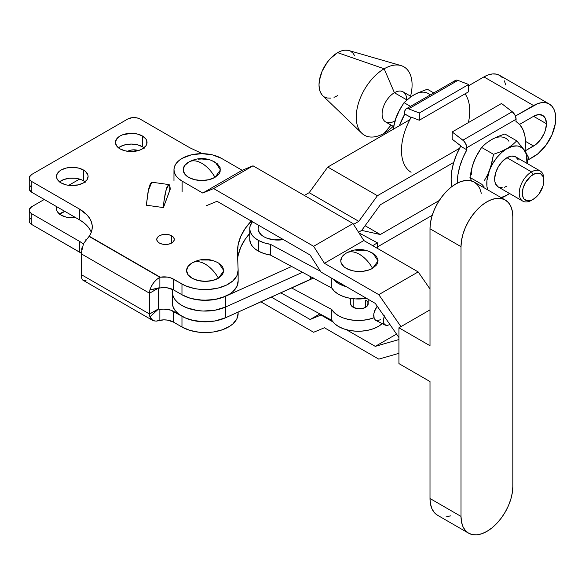 <?xml version="1.0" encoding="UTF-8"?>
<svg xmlns="http://www.w3.org/2000/svg" width="585" height="585" viewBox="0 0 585 585"><rect width="100%" height="100%" fill="white"/><g stroke="black" fill="none" stroke-linecap="round" stroke-linejoin="round"><path stroke-width="0.88" d="M59.173 182.14L63.531 179.624L69.22 178.264L75.385 178.264L81.081 179.624L83.472 180.758L83.472 170.016A15.795 9.119 180 0 1 88.101 176.465A15.795 9.119 180 0 1 78.346 184.889A15.795 9.119 180 0 1 61.14 182.908L57.71 179.953L56.811 178.242L56.811 174.681L59.173 171.398L61.14 170.016L66.259 168.034L72.306 167.347L78.346 168.034L83.472 170.016L85.439 171.398L87.794 174.681L88.101 176.465L86.894 179.953L83.472 182.908L78.346 184.889L69.22 185.408L66.259 184.889L61.14 182.908A15.795 9.119 180 0 1 56.511 176.465A15.795 9.119 180 0 1 66.259 168.034A15.795 9.119 180 0 1 83.472 170.016L83.472 180.758A15.795 9.119 0 0 0 59.546 181.833M171.734 235.835L171.734 243.002L168.882 244.099L165.526 244.486L162.169 244.099L159.325 243.002A8.775 5.068 180 0 1 156.751 239.419A8.775 5.068 180 0 1 162.169 234.739A8.775 5.068 180 0 1 171.734 235.835L173.635 237.481L174.301 239.419L173.635 241.356L171.734 243.002L171.734 235.835A8.775 5.068 180 0 1 174.301 239.419A8.775 5.068 180 0 1 168.882 244.099A8.775 5.068 180 0 1 159.325 243.002L157.423 241.356L156.751 239.419L157.423 237.481L159.325 235.835L162.169 234.739L165.526 234.351L168.882 234.739L171.734 235.835M61.14 215.156A15.795 9.119 180 0 1 56.511 208.706A15.795 9.119 180 0 1 56.869 206.776L56.811 210.49L57.71 212.201L61.14 215.156L66.259 217.137L69.22 217.649L75.655 217.62A15.795 9.119 180 0 1 61.14 215.156M59.173 214.388L64.891 211.404A15.795 9.119 0 0 0 59.546 214.081M118.119 148.115L120.079 146.733L125.205 144.751L131.245 144.056L137.292 144.751L142.418 146.733L142.418 135.983A15.795 9.119 180 0 1 147.04 142.433A15.795 9.119 180 0 1 137.292 150.857A15.795 9.119 180 0 1 120.079 148.882L116.656 145.921L115.45 142.433L116.656 138.945L120.079 135.983L122.47 134.85L131.245 133.314L137.292 134.009L142.418 135.983L145.84 138.945L146.74 140.656L146.74 144.21L145.84 145.921L142.418 148.882L140.02 150.016L131.245 151.552L125.205 150.857L120.079 148.882A15.795 9.119 180 0 1 115.45 142.433A15.795 9.119 180 0 1 125.205 134.009A15.795 9.119 180 0 1 142.418 135.983L142.418 146.733A15.795 9.119 0 0 0 118.484 147.808M218.424 262.972L222.461 266.46L223.88 270.584L222.461 274.701L218.424 278.197A25.959 14.991 -120 0 0 205.24 264.135C210.388 267.199 214.783 271.886 218.424 278.197L223.88 270.745L218.819 263.206C210.022 258.219 201.167 258.102 192.253 262.848A25.959 14.991 -120 0 0 192.055 262.972C195.69 260.866 200.085 261.254 205.24 264.135A25.959 14.991 -120 0 0 192.253 262.848L192.209 262.877M238.132 313.15L236.903 318.737L232.896 323.863L229.956 326.116L222.505 329.75L213.54 331.958L208.735 332.463L198.995 332.229L189.803 330.357L181.972 327.008L173.438 322.086L167.295 320.083L163.749 319.863L156.487 321.099M83.596 244.091L79.414 241.291L79.414 252.04A43.875 25.33 0 0 1 81.315 253.21L31.817 224.56L29.915 222.914L29.25 220.976A8.775 5.068 0 0 0 31.817 224.56L79.414 252.04L79.414 241.291A43.875 25.33 180 0 1 83.362 243.908M29.418 219.989L30.727 218.161M91.267 232.333A43.875 25.33 0 0 0 79.414 219.792L79.414 209.042L31.817 181.569A8.775 5.068 180 0 1 29.25 177.986A8.775 5.068 180 0 1 31.817 174.403L127.684 119.055A8.775 5.068 180 0 1 140.086 119.055L189.723 147.712L202.33 153.665L189.723 147.712L140.086 119.055L137.241 117.958L132.173 117.673L127.684 119.055L31.817 174.403L29.418 176.999L29.915 179.924L31.817 181.569L79.414 209.042L86.989 214.914L89.6 218.256L91.34 221.781L92.181 225.415L92.108 229.086L91.121 232.706L89.234 236.208L160.239 277.202L167.295 277.085L170.601 277.846L185.672 285.86L194.278 288.493L198.995 289.239L208.735 289.473L218.168 288.054L226.461 285.1L232.896 280.873L236.903 275.74L238.132 270.16L237.481 253.261L238.132 244.808L240.735 236.479L245.232 228.428L251.55 220.794M201.598 260.025L208.874 260.025L212.37 260.639M218.424 278.197L212.37 280.529L205.24 281.348L198.103 280.529L192.055 278.197L188.012 274.701L186.593 270.584L188.012 266.46L192.055 262.972A18.647 10.764 0 0 0 191.653 263.206A18.647 10.764 0 0 0 192.253 278.314A18.647 10.764 0 0 0 218.424 278.197M168.897 184.567L169.804 185.898L170.315 188.999L169.804 190.235L169.804 185.898L170.315 188.999L163.434 207.58L146.338 205.203L148.188 190.922L151.837 182.206L168.897 184.567L166.045 190.008L163.858 202.008L165.138 193.847L166.835 187.536L168.531 184.648L169.24 184.75L169.804 185.898L169.804 190.235L163.858 206.337L163.858 202.008L163.434 207.58L163.858 202.008L163.434 207.58L146.338 205.203L148.561 189.299L150.286 183.924L151.888 182.213M154.952 321.099L151.31 319.373L149.928 316.902A13.601 7.854 -60 0 1 149.548 314.028L158.623 308.895L149.928 316.902A13.601 7.854 -60 0 1 149.548 314.028L81.3 274.621L81.3 253.839L149.548 293.239L149.548 314.028L158.608 308.8L158.608 288.01L149.548 293.239A13.601 7.854 -60 0 1 149.928 289.919L151.464 286.145L153.775 282.555L156.663 279.491L160.239 277.202A13.162 7.598 180 0 1 173.438 279.089L173.438 289.838A13.162 7.598 0 0 0 159.866 288.025L159.866 277.275L159.866 288.025L149.928 289.919L158.623 287.9L167.098 287.805L173.438 289.838L181.972 294.76A32.906 18.998 0 0 0 217.832 298.884A32.906 18.998 0 0 0 238.139 281.327L238.139 270.584A32.906 18.998 180 0 1 217.832 288.134A32.906 18.998 180 0 1 181.972 284.017L181.972 294.76L181.972 284.017L173.438 279.089L173.438 289.838L181.972 294.76L189.803 298.109L198.995 299.981L208.735 300.222L218.168 298.796L222.505 297.502L229.956 293.867L232.896 291.615L236.903 286.489L238.132 280.902M30.727 185.913L29.418 187.741L29.418 189.723L31.817 192.311L31.817 181.569L31.817 192.311L79.414 219.792L79.414 209.042A43.875 25.33 180 0 1 92.269 226.958A43.875 25.33 180 0 1 89.234 236.208L83.553 243.506L81.337 252.778A13.601 7.854 120 0 0 81.3 253.839L81.3 274.621A13.601 7.854 120 0 0 81.337 275.637C81.52 278.511 82.258 280.135 83.56 280.515L86.083 280.763M86.331 239.119L85.871 239.704M82.178 247.045L81.637 249.327M159.866 320.273L159.866 309.523L158.623 308.895L159.866 309.523L159.866 320.266L156.034 321.128L152.831 320.514L149.928 316.902L158.623 308.895L158.615 287.915L149.548 293.239A13.601 7.854 -60 0 1 149.928 289.919C151.749 284.317 155.062 280.105 159.866 277.283L89.096 236.42M81.651 278.116L82.119 279.169M225.942 317.596A32.906 18.998 180 0 1 181.972 316.266L170.52 310.065L163.456 309.121L159.866 309.523L158.608 308.8L159.866 309.523A13.162 7.598 180 0 1 173.438 311.337L173.438 322.086A13.162 7.598 0 0 0 160.239 320.2L159.866 320.266M251.55 222.965L251.55 221.203L251.55 222.965M238.139 270.584A32.906 18.998 180 0 0 238.132 270.16L237.481 253.261A109.68 63.326 180 0 1 237.452 251.85A109.68 63.326 180 0 1 251.294 221.057M238.132 255.557L240.735 247.228L245.232 239.177L249.751 233.459A109.68 63.326 0 0 0 237.685 258.497M29.25 177.986L29.25 188.728A8.775 5.068 0 0 0 31.817 192.311L79.414 219.792L83.596 222.585L87.033 225.708L89.644 229.079M85.066 181.833A15.795 9.119 0 0 0 83.472 180.758L85.439 182.14M144.005 147.808A15.795 9.119 0 0 0 142.418 146.733L144.378 148.115M79.414 241.291L31.817 213.81L31.817 224.56L31.817 213.81L29.915 212.172L29.418 209.24L31.817 206.651L44.233 199.485L31.817 206.651A8.775 5.068 180 0 0 29.25 210.234A8.775 5.068 180 0 0 31.817 213.81L79.414 241.291M68.723 185.343L79.538 179.105L68.723 185.343M138.426 150.557A8.775 5.068 180 0 0 127.684 151.303L130.528 150.206L133.885 149.819L138.762 150.674M226.461 317.348L218.168 320.302L213.54 321.209L208.735 321.721L198.995 321.479L194.278 320.741L185.672 318.108L173.438 311.337L173.438 322.086L181.972 327.008L181.972 316.266L181.972 327.008A32.906 18.998 0 0 0 217.832 331.125A32.906 18.998 0 0 0 238.139 313.575L238.139 312.097M81.337 252.778A13.601 7.854 120 0 0 81.3 253.839L149.548 293.239L149.548 314.028L81.3 274.621A13.601 7.854 120 0 0 81.337 275.637M152.831 320.514L83.355 280.412M368.023 302.73L367.526 305.662L365.625 307.308L365.625 300.142L365.625 307.308L362.78 308.405L357.706 308.69L353.216 307.308A8.775 5.068 180 0 1 350.642 303.725L350.642 298.387M249.751 228.677L249.751 239.419A28.08 16.212 0 0 0 258.672 251.272L264.149 253.583L270.431 255.06L331.79 288.054A28.08 16.212 0 0 0 366.488 298.306L355.387 298.913L349.179 298.116L343.446 296.536L338.474 294.248L334.518 291.367L331.79 288.054L331.79 278.277L331.79 288.054L270.431 255.06L270.431 244.311A28.08 16.212 180 0 1 258.672 240.53L258.672 251.272A28.08 16.212 0 0 0 270.431 255.06L270.431 244.311L320.456 271.213L270.431 244.311L264.149 242.833L258.672 240.53A28.08 16.212 180 0 1 249.751 228.677A28.08 16.212 180 0 1 252.457 221.73L250.117 226.066L249.766 229.24L250.497 232.384L252.274 235.397L255.038 238.146L258.672 240.53L258.672 251.272L255.038 248.888L252.274 246.139L250.497 243.133L249.751 239.375M375.687 320.317L374.166 318.525L373.786 313.889L374.846 310.204L377.193 306.152L374.195 312.068L373.639 315.622L374.166 318.525L375.687 320.317L385.288 325.209L383.745 323.468L383.27 320.799L384.199 316.266M385.142 325.128L387.248 325.516L389.881 324.47L387.248 325.516L384.338 324.448L383.27 320.799L384.382 315.812M382.407 323.388L378.532 326.306L373.625 328.638L367.928 330.269L361.742 331.125L355.387 331.154L349.179 330.357L343.446 328.77L338.474 326.488L334.518 323.607L331.79 320.295L280.778 292.866L331.79 320.295L331.79 309.545L291.652 287.966L331.79 309.545L334.518 312.865L338.474 315.739L343.446 318.028L349.179 319.607L355.387 320.412L361.742 320.383L367.928 319.527L373.903 317.779A28.08 16.212 180 0 1 331.79 309.545L331.79 320.295A28.08 16.212 0 0 0 355.154 331.139A28.08 16.212 0 0 0 382.166 323.622M346.422 286.723A28.08 16.212 180 0 1 332.923 278.935L338.474 283.498L346.422 286.723M372.747 245.685L377.391 242.812L358.963 232.888L377.391 242.812L377.391 248.362L377.391 242.812L372.747 245.685M283.425 239.609L273.977 239.857L266.862 238.153L263.872 236.735L261.415 235.009L258.468 230.899L258.087 228.677L258.899 225.444A19.744 11.4 0 0 0 263.872 236.735A19.744 11.4 0 0 0 283.425 239.609M376.755 320.704L380.659 319.71M350.642 303.725L351.314 305.662L353.216 307.308L353.216 298.73L353.216 307.308A8.775 5.068 180 0 0 362.78 308.405A8.775 5.068 180 0 0 368.192 303.725L368.192 303.725A8.775 5.068 180 0 0 365.625 300.142L366.715 300.909M543.816 180.787L543.816 178.995A17.396 10.04 120 0 0 531.516 171.895L533.067 174.579A15.203 8.775 -60 0 1 543.816 180.787A15.203 8.775 -60 0 1 533.074 199.405L537.184 196.085L539.041 193.862L543.004 186.008L543.816 180.787L543.004 176.509L540.672 173.825L539.041 173.226L535.165 173.606L530.975 176.026L525.469 182.6L523.136 187.975L522.317 193.196L523.136 197.474L524.131 199.046L527.1 200.757L530.975 200.377L533.067 199.405L531.516 200.297L533.067 199.405A15.203 8.775 -60 0 1 522.317 193.196A15.203 8.775 -60 0 1 533.067 174.579L531.516 171.895A17.396 10.04 120 0 0 519.217 193.196A17.396 10.04 120 0 0 531.516 200.297A17.396 10.04 -60 0 1 522.822 201.16A17.396 10.04 -60 0 1 520.153 187.222A17.396 10.04 -60 0 1 531.516 171.895L506.946 157.709A17.396 10.04 120 0 0 495.583 173.036A17.396 10.04 120 0 0 498.252 186.973L502.244 187.748M520.73 145.409L525.769 152.217L528.43 157.431L527.334 163.595L528.43 157.431L527.743 155.822L522.946 148.502L519.224 146.352L517.03 145.921L512.167 146.404L500.577 151.742L493.506 154.308L481.594 147.435L493.506 154.308L490.844 166.462L487.883 174.096L489.484 170.352L486.954 180.414L486.954 186.491L487.663 189.847A28.519 16.468 -60 0 1 489.484 170.352L492.687 163.676L496.87 157.57L501.733 152.429L506.946 148.627L500.577 151.742L493.506 154.308L491.941 162.484L489.484 170.352A28.519 16.468 -60 0 1 506.946 148.627L512.35 144.948L516.789 140.868L512.35 144.948L506.946 148.627A28.519 16.468 -60 0 1 524.416 150.184L516.789 140.868L504.884 133.987L497.806 136.554L491.437 139.669L486.04 143.347L481.594 147.435L477.404 154.089L473.974 161.394L471.517 169.262L469.952 177.438L471.517 169.262L473.974 161.394A28.519 16.468 120 0 0 471.276 174.593M394.4 121.132A17.396 10.04 -60 0 1 382.1 114.031A17.396 10.04 -60 0 1 394.4 92.73L406.867 99.925L394.4 92.73A17.396 10.04 120 0 0 383.036 108.057A17.396 10.04 120 0 0 385.698 121.994L393.5 126.499M384.162 133.256L391.058 125.088L384.162 133.256A39.487 22.8 -60 0 1 361.822 133.256A39.487 22.8 -60 0 1 359.19 101.022A39.487 22.8 -60 0 1 384.162 68.781A39.487 22.8 120 0 0 356.243 117.139A39.487 22.8 120 0 0 384.162 133.256A39.487 22.8 120 0 0 393.186 126.316A39.487 22.8 -60 0 1 384.162 133.256M322.152 95.033L320.434 92.306L319.373 88.883L319.015 84.898L319.373 80.503L322.152 71.151L327.286 62.251L330.503 58.412L337.625 52.657L384.162 68.781L394.4 92.73L384.162 68.781L337.625 52.657A26.325 15.195 120 0 0 320.982 74.156A26.325 15.195 120 0 0 322.737 95.648L361.822 133.256M395.248 120.02L398.027 112.876L404.038 102.653L410.473 106.368L404.038 102.653L411.043 96.679L416.966 93.256L427.328 89.212L433.763 92.927L427.328 89.212L416.966 93.256L411.043 96.679L404.038 102.653L399.847 109.315L395.065 120.503L392.915 129.453L396.418 116.62A28.519 16.468 120 0 0 393.727 128.985M430.143 95.019A28.519 16.468 120 0 0 413.88 94.894L411.248 96.613M396.418 116.62L397.88 113.241M400.915 65.557A39.487 22.8 -60 0 1 410.582 96.189A39.487 22.8 120 0 0 384.162 68.781A39.487 22.8 -60 0 1 400.915 65.557L348.799 50.507A26.325 15.195 120 0 0 337.625 52.657L341.26 50.975L344.748 50.186L347.965 50.31M350.788 51.356L353.106 53.279L354.824 55.999M337.625 95.648L333.998 97.329M330.503 98.126L327.286 97.995L324.463 96.949M411.218 96.554L403.094 91.867A17.396 10.04 120 0 0 394.4 92.73A17.396 10.04 -60 0 1 406.699 99.83M411.079 172.275A48.262 27.861 -60 0 1 411.079 117.468L404.732 113.965L404.798 111.018L405.829 109.081L407.087 108.598L408.615 108.861L457.945 80.379L468.636 84.496L419.313 112.971L408.615 108.861L419.313 112.971L468.636 84.496L468.636 91.757L419.313 120.239L468.636 91.757L468.636 84.496L457.945 80.379A6.581 3.802 -120 0 0 455.415 80.423L406.092 108.898A6.581 3.802 60 0 1 408.615 108.861L457.945 80.379L456.41 80.123L455.159 80.598M404.805 114.009A48.262 27.861 120 0 0 399.372 125.724L404.871 113.885M526.939 163.405L526.427 154.637L524.416 150.184A28.519 16.468 -60 0 1 526.946 163.369M509.55 193.496A28.519 16.468 -60 0 1 506.946 195.193L509.784 193.416L506.946 195.193A28.519 16.468 -60 0 1 501.06 197.576L506.946 195.193L503.86 196.831L509.579 193.474M501.586 197.884L503.86 196.831L501.586 197.884M484.044 186.783L481.865 184.312L484.044 186.783M484.044 181.05L486.055 177.657L484.044 181.05M487.883 174.096L486.055 177.657L487.883 174.096M518.31 159.917L515.648 156.846L511.656 156.071L506.946 157.709L502.244 161.504L498.252 166.886L495.583 173.036L494.647 179.01L494.888 181.65L495.583 183.909L498.252 186.973L522.822 201.16M504.548 187.229L506.946 186.11M472.812 164.802L475.583 157.65L481.594 147.435L486.04 143.347L491.437 139.669L497.806 136.554L504.884 133.987L516.789 140.868M469.952 177.438L481.865 184.312L469.952 177.438L471.62 180.955L469.952 177.438M508.899 141.234A28.519 16.468 120 0 0 491.437 139.669L494.069 138.352M524.935 151.142L525.564 143.252L524.935 136.086L523.07 129.914L520.043 124.949L515.955 121.395A48.262 27.861 -60 0 1 524.957 150.981M460.644 146.25A48.262 27.861 120 0 0 451.81 186.63L451.108 179.076L451.737 171.186L453.602 162.857L456.629 154.396L460.709 146.126M457.316 183.127A48.262 27.861 -60 0 1 466.918 149.709L462.837 157.979L459.803 166.44L457.945 174.761L457.316 183.127M515.955 121.395L516.102 119.26L466.772 147.734L466.772 149.789L460.57 146.206L466.772 149.789L466.772 147.734L516.102 119.26L515.955 121.395M473.974 161.394L475.437 158.016M488.804 141.387L491.437 139.669M460.57 145.672L460.57 146.206L460.57 145.672L452.198 139.223L460.57 145.672M452.198 131.961L501.52 103.479L512.211 111.713L462.889 140.188L452.198 131.961L452.198 139.223L452.198 131.961L463.678 140.883L465.675 143.625L466.772 147.734A6.581 3.802 60 0 0 462.889 140.188L512.211 111.713L514.997 115.15L516.102 119.26A6.581 3.802 -120 0 0 512.211 111.713L501.52 103.479L452.198 131.961M533.074 199.405A15.203 8.775 -60 0 1 533.067 199.405L531.516 200.297M540.218 171.032L515.648 156.846A17.396 10.04 120 0 0 506.946 157.709L531.516 171.895A17.396 10.04 -60 0 1 540.218 171.032A17.396 10.04 -60 0 1 543.794 179.931M465.06 93.827A48.262 27.861 -60 0 1 468.409 122.601M406.992 125.738L410.933 117.015L419.313 120.239L419.313 112.971L419.313 120.239L410.933 117.015L410.933 117.548L404.732 113.965L404.732 111.91A6.581 3.802 60 0 1 406.092 108.898M454.128 82.536L454.34 81.754M483.934 76.906L533.571 105.563A31.371 18.113 -60 0 1 549.256 104.013A31.371 18.113 -60 0 1 555.75 118.367L555.326 113.622L554.061 109.541L552.013 106.302L549.256 104.013L545.893 102.763L542.054 102.609L537.893 103.56L515.414 116.049L533.571 105.563L483.934 76.906L488.263 74.902L492.424 73.959L496.255 74.105L499.619 75.355A31.371 18.113 120 0 0 483.934 76.906L468.636 85.739L483.934 76.906M546.441 123.742A18.208 10.515 -60 0 1 533.571 146.045L525.527 141.394L533.571 146.045L524.979 151.003L536.079 144.305L540.723 139.405L544.277 133.256L545.461 130.002L546.441 123.742L533.571 116.313L546.441 123.742A18.208 10.515 -60 0 0 542.675 115.406L545.461 118.623L546.441 123.742M172.334 289.268L172.334 292.083A32.906 18.998 0 0 0 190.812 309.151A32.906 18.998 0 0 0 225.488 307.052L225.488 296.302L291.652 266.475L225.488 296.302L225.488 307.052A32.906 18.998 180 0 1 190.812 309.151A32.906 18.998 180 0 1 172.334 292.083L172.334 302.825A32.906 18.998 0 0 0 190.812 319.9A32.906 18.998 0 0 0 225.488 317.801L225.488 307.052L302.518 272.317L225.488 307.052L225.488 317.801L310.489 279.469L310.489 276.603L310.489 279.469A32.906 18.998 0 0 0 313.238 278.08M365.098 225.737L380.316 234.519L439.262 200.494L380.316 234.519L365.098 225.737M361.705 230.402L380.316 234.519L361.705 230.402L358.546 232.223L361.705 230.402L380.316 204.787L361.705 230.402L358.546 232.223L361.705 230.402M533.571 116.313L519.56 124.4L533.571 116.313A18.208 10.515 -60 0 1 542.675 115.406L538.492 114.594L533.571 116.313M453.733 162.403L380.316 204.787L453.733 162.403M225.488 296.302A32.906 18.998 180 0 1 181.584 294.54L186.542 296.968L191.719 298.657L203.222 300.295L214.987 299.476L225.488 296.302M377.391 246.943L432.242 215.295L377.413 246.943M528.028 159.99L537.893 153.796L545.893 145.358L552.013 134.755L555.326 123.61L555.75 118.367A31.371 18.113 -60 0 1 533.571 156.787L528.028 159.99M459.517 148.319L377.413 195.719L358.795 221.335L353.545 224.369L358.795 221.335L309.165 192.677L327.775 167.061L409.88 119.662L327.775 167.061L377.413 195.719L327.775 167.061L309.165 192.677L358.795 221.335L377.413 195.719L459.517 148.319M304.354 195.448L309.165 192.677L304.354 195.448M549.256 104.013L499.619 75.355L502.376 77.644M504.424 80.884L505.689 84.964M172.392 303.988L173.292 307.381L175.237 310.628L178.162 313.618L181.972 316.258L186.542 318.459L191.719 320.149L203.222 321.787L214.987 320.968L225.488 317.801L313.458 277.955M172.48 290.262L172.392 293.239L173.292 296.639L175.237 299.886L178.162 302.876L181.972 305.516L186.542 307.71L197.342 310.525L203.222 311.044L214.987 310.226L225.488 307.052L302.518 272.317L225.488 307.052L214.987 310.226L203.222 311.044L197.342 310.525L186.542 307.71L181.972 305.516L178.162 302.876L175.237 299.886L173.292 296.639L172.392 293.239M212.18 160.795L217.327 163.771L220.114 167.646L220.114 171.851L219.053 173.869L215.009 177.365A25.959 14.991 -120 0 0 201.825 163.303C206.973 166.367 211.368 171.054 215.009 177.365L220.465 169.913L215.404 162.374C206.615 157.387 197.759 157.27 188.845 162.016A25.959 14.991 -120 0 0 188.641 162.14C192.282 160.034 196.677 160.422 201.825 163.303A25.959 14.991 -120 0 0 188.845 162.016L188.794 162.045M461.017 516.416L429.997 498.5A36.636 21.148 120 0 0 437.58 515.275L434.362 512.599L431.964 508.811L430.494 504.051L429.997 498.5L461.017 516.416L461.514 521.959L462.991 526.719L465.382 530.515L468.607 533.184A36.636 21.148 -60 0 1 461.017 516.416L461.017 246.673L461.017 516.416M486.925 531.37A36.636 21.148 -60 0 1 468.607 533.184L472.534 534.639L477.009 534.814L481.872 533.71L486.925 531.37L491.978 527.875L496.833 523.37L501.316 518.017L505.235 512.036L508.46 505.645L510.851 499.085L512.328 492.628L512.826 486.501L512.826 216.764L512.328 211.214L510.851 206.454L508.46 202.666L505.235 199.99L501.316 198.542L496.833 198.359L491.978 199.463L486.925 201.81L481.872 205.298L477.009 209.81L472.534 215.156L468.607 221.145L465.382 227.536L462.991 234.088L461.514 240.552L461.017 246.673L429.997 228.764L429.997 345.72L398.941 327.79L429.997 309.867L398.941 327.79L398.941 363.614L429.997 381.544L429.997 498.5L429.997 381.544L398.941 363.614L398.941 327.79L429.997 345.72L429.997 228.764L461.017 246.673A36.636 21.148 -60 0 1 477.009 209.81A36.636 21.148 -60 0 1 505.235 199.99A36.636 21.148 -60 0 1 512.826 216.764L512.826 486.501A36.636 21.148 -60 0 1 486.925 531.37M369.779 251.784L374.919 254.753L376.645 256.618L378.064 260.734L377.705 262.833L376.645 264.859L372.601 268.347L369.779 269.685L363.058 271.294L355.782 271.294L352.287 270.68L346.232 268.347L343.914 266.716L341.128 262.833L340.77 260.734L342.196 256.618L346.232 253.122A18.647 10.764 0 0 0 345.837 253.363A18.647 10.764 0 0 0 346.437 268.464A18.647 10.764 0 0 0 372.601 268.347A25.959 14.991 -120 0 0 359.417 254.285C364.565 257.356 368.959 262.043 372.601 268.347L378.064 260.903L373.003 253.363C364.206 248.376 355.351 248.252 346.437 253.005A25.959 14.991 -120 0 0 346.232 253.122C349.874 251.016 354.269 251.404 359.417 254.285A25.959 14.991 -120 0 0 346.437 253.005L346.386 253.034M398.941 353.318L378.78 359.139L324.434 327.761L313.626 332.265L260.903 301.831L313.626 332.265L324.434 327.761L378.78 359.139L398.941 353.318M271.352 297.114L310.123 319.505L319.863 313.882L310.123 319.505L320.982 315.022L310.123 319.505L271.352 297.114M321.465 314.745L320.982 315.022L332.923 321.918L320.982 315.022L321.465 314.745M398.941 339.534L375.27 346.371L396.542 334.086L375.27 346.371L398.941 339.534M182.125 181.123A27.861 16.087 180 0 1 173.964 169.752A27.861 16.087 180 0 1 191.163 154.886A27.861 16.087 180 0 1 221.525 158.374L212.487 154.886L201.825 153.665L191.163 154.886L182.125 158.374L178.659 160.816L176.085 163.595L174.498 166.608L173.964 169.752L174.498 172.889L176.085 175.902L178.659 178.688L182.125 181.123L202.761 193.035L213.62 188.56L253.02 165.811L242.161 170.293L202.761 193.035L242.161 170.293L221.525 158.374L242.161 170.293L253.02 165.811L213.62 188.56L313.626 246.3L353.026 223.55L253.02 165.811L353.026 223.55L363.833 240.537L324.434 263.287L313.626 246.3L353.026 223.55L363.833 240.537L324.434 263.287L378.78 294.657L418.173 271.915L363.833 240.537L418.173 271.915L429.997 288.975L418.173 271.915L378.78 294.657L400.937 326.642L378.78 294.657L324.434 263.287L313.626 246.3L213.62 188.56L202.761 193.035L182.125 181.123L182.125 191.865L182.125 181.123M398.941 337.545L375.27 303.381L320.982 272.04L375.27 303.381L398.941 337.545M320.982 272.04L310.123 255.023L217.057 201.291L310.123 255.023L320.982 272.04M206.198 205.766L217.057 201.291L206.198 205.766M355.782 250.175L363.058 250.175L366.554 250.789M198.183 159.193L201.825 158.981L208.962 159.8M215.009 177.365L208.962 179.697L201.825 180.516L194.688 179.697L188.641 177.365L184.597 173.869L183.178 169.752L184.597 165.628L188.641 162.14A18.647 10.764 0 0 0 188.238 162.374A18.647 10.764 0 0 0 188.845 177.474A18.647 10.764 0 0 0 215.009 177.365M346.422 329.713L375.27 346.371L346.422 329.713M481.309 193.306L479.832 188.545L477.44 184.758L474.216 182.081L470.289 180.626L465.814 180.451L460.951 181.555L455.898 183.895L450.845 187.39L445.989 191.895L441.507 197.247L437.58 203.229L434.362 209.627L431.964 216.179L430.494 222.644L429.997 228.764A36.636 21.148 120 0 1 445.989 191.895A36.636 21.148 120 0 1 474.216 182.081L505.235 199.99M445.989 516.906L450.845 515.802M191.653 263.206L192.253 262.848M29.25 220.976L29.25 210.234M368.192 303.725L368.192 299.293M468.607 533.184L437.58 515.275M345.837 253.363L346.437 253.005M173.964 169.752L173.964 180.494M188.238 162.374L188.845 162.016"/></g></svg>
